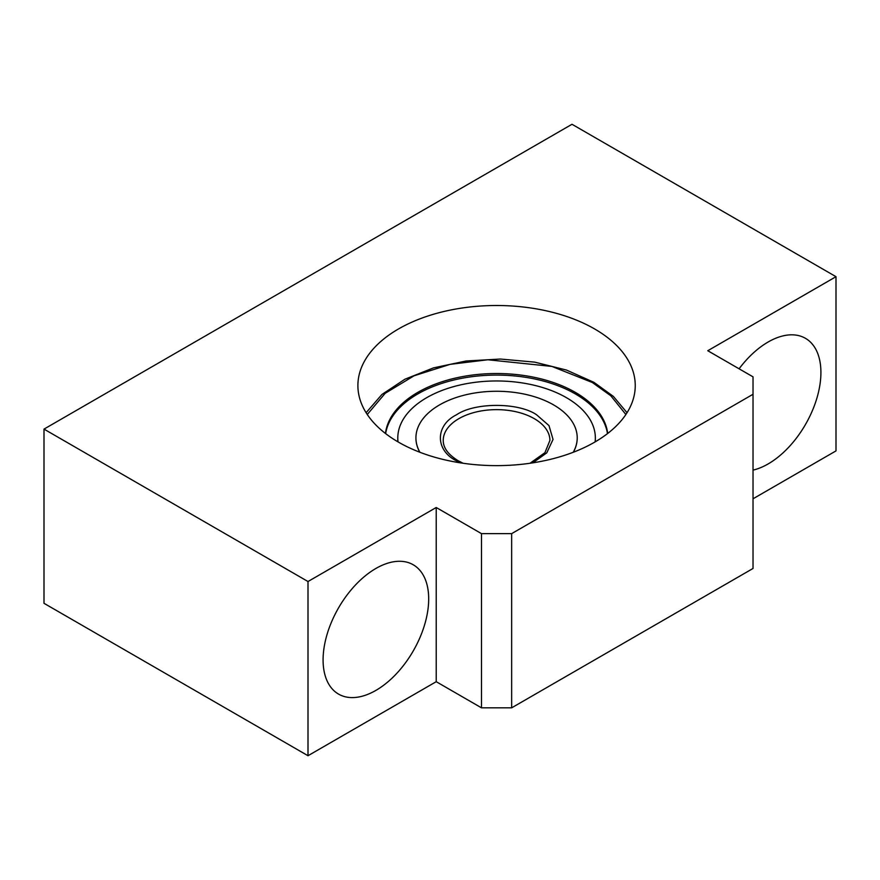 <?xml version="1.0" encoding="UTF-8"?>
<svg xmlns="http://www.w3.org/2000/svg" width="880" height="880" viewBox="0 0 880 880"><rect width="100%" height="100%" fill="white"/><g stroke="black" fill="none" stroke-linecap="round" stroke-linejoin="round"><path stroke-width="1.32" d="M375.881 690.404A74.668 43.109 120 0 0 424.666 624.602A74.668 43.109 120 0 0 413.226 564.773A74.668 43.109 120 0 0 375.881 568.469A74.668 43.109 120 0 0 327.107 634.271A74.668 43.109 120 0 0 338.547 694.1A74.668 43.109 120 0 0 375.881 690.404M753.027 470.118A74.668 43.109 120 0 0 768.119 463.947A74.668 43.109 120 0 0 816.893 398.156A74.668 43.109 120 0 0 805.453 338.316A74.668 43.109 120 0 0 768.119 342.012A74.668 43.109 120 0 0 739.09 368.808M398.519 442.178A138.677 80.058 180 0 1 357.896 385.561A138.677 80.058 180 0 1 443.498 311.597A138.677 80.058 180 0 1 594.627 328.955A138.677 80.058 180 0 1 635.25 385.561A138.677 80.058 180 0 1 549.637 459.536A138.677 80.058 180 0 1 398.519 442.178M511.654 533.632L481.481 533.632L436.227 507.496L436.227 681.692L481.481 707.828L511.654 707.828L753.027 568.469L753.027 394.273L511.654 533.632L511.654 707.828M481.481 533.632L481.481 707.828M436.227 681.692L308 755.722L308 581.526L44 429.11L572 124.278L836 276.694L707.773 350.724L753.027 376.849L753.027 394.273M836 276.694L836 450.89L753.027 498.795M44 429.11L44 603.306L308 755.722M308 581.526L436.227 507.496M460.229 462.825L456.599 460.9C434.874 450.318 435.105 425.293 456.599 414.744C474.738 402.281 518.408 402.281 536.547 414.744L548.988 425.59L553.036 439.428L546.777 452.837L532.906 462.825M385.462 433.466A111.364 64.295 180 0 1 457.468 377.619A111.364 64.295 180 0 1 575.322 392.359A111.364 64.295 180 0 1 607.684 433.466M607.486 433.62A111.364 64.295 0 0 0 575.322 393.921A111.364 64.295 0 0 0 458.623 378.939A111.364 64.295 0 0 0 385.66 433.62M398.024 441.892A98.78 57.024 180 0 1 397.793 437.998L397.793 439.395A98.78 57.024 0 0 0 397.881 441.804M397.793 437.998A98.78 57.024 180 0 1 458.766 385.308A98.78 57.024 180 0 1 566.423 397.672A98.78 57.024 180 0 1 595.353 437.998A98.78 57.024 180 0 1 595.122 441.892M415.932 437.91A80.641 46.563 0 0 0 415.932 437.998A80.641 46.563 0 0 0 419.793 452.232M419.914 452.276A80.641 46.563 180 0 1 415.932 437.822A80.641 46.563 180 0 1 465.707 394.812A80.641 46.563 180 0 1 553.597 404.899A80.641 46.563 180 0 1 577.214 437.822A80.641 46.563 180 0 1 573.232 452.276M595.265 441.804A98.78 57.024 0 0 0 595.353 439.395L595.353 437.998M573.353 452.232A80.641 46.563 0 0 0 577.214 437.998A80.641 46.563 0 0 0 577.214 437.91M367.268 414.491L385.165 393.316L414.084 375.782L450.12 364.353L487.85 359.766L551.881 366.421L592.361 382.514L610.83 395.802L625.878 414.491M463.133 463.265L458.194 460.746C448.195 454.608 443.212 447.843 443.234 440.44A53.339 30.789 180 0 1 476.157 411.983A53.339 30.789 180 0 1 534.281 418.66A53.339 30.789 180 0 1 549.912 440.44L544.929 452.694L530.013 463.265M627.033 412.709L613.349 396.385L593.967 382.36L566.489 370.062L534.677 362.131L500.478 359.051L466.048 360.998L433.51 367.873L404.888 379.236L381.942 394.46L366.113 412.709"/></g></svg>
